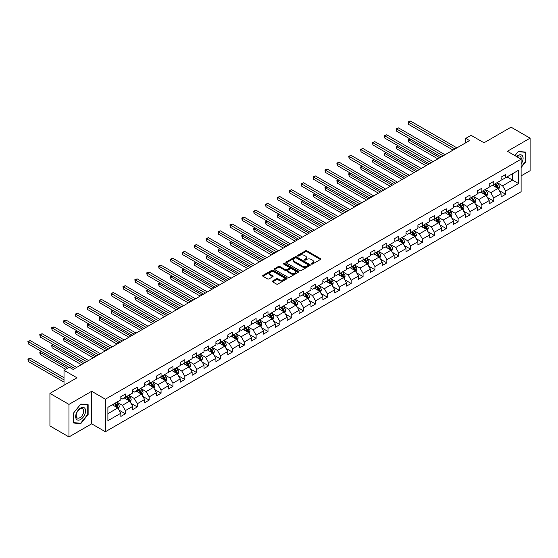 <?xml version="1.0" encoding="UTF-8"?>
<svg xmlns="http://www.w3.org/2000/svg" width="558" height="558" viewBox="0 0 558 558"><rect width="100%" height="100%" fill="white"/><g stroke="black" fill="none" stroke-linecap="round" stroke-linejoin="round"><path stroke-width="0.84" d="M311.441 264.074A0.739 0.425 0 0 0 312.487 264.074L320.431 259.491A1.06 0.614 0 0 0 320.738 259.058A1.06 0.614 0 0 0 320.431 258.626L306.97 250.856A1.06 0.614 0 0 0 305.477 250.856L297.533 255.445A0.739 0.425 0 0 0 298.579 256.045L299.604 255.452A3.383 1.953 0 0 1 304.389 255.452L305.512 256.101A3.383 1.953 0 0 1 306.502 257.482A3.383 1.953 0 0 1 305.512 258.863L304.487 259.456A0.739 0.425 0 0 0 305.533 260.063L306.558 259.47A3.383 1.953 0 0 1 311.343 259.47L312.466 260.119A3.383 1.953 0 0 1 313.457 261.5A3.383 1.953 0 0 1 312.466 262.881L311.441 263.474A0.739 0.425 0 0 0 311.441 264.074L311.441 263.474M272.653 280.988A1.06 0.614 0 0 0 272.346 281.42A1.06 0.614 0 0 0 272.653 281.853L276.433 284.029A1.06 0.614 0 0 0 277.926 284.029L286.749 278.937A1.06 0.614 0 0 0 287.056 278.505A1.06 0.614 0 0 0 286.749 278.072L273.287 270.302A1.06 0.614 0 0 0 271.795 270.302L262.971 275.394A1.06 0.614 0 0 0 262.665 275.826A1.06 0.614 0 0 0 262.971 276.259L267.533 278.895A1.06 0.614 0 0 0 269.026 278.895L272.806 276.712A1.06 0.614 0 0 0 273.113 276.28A1.06 0.614 0 0 0 272.806 275.847L270.539 274.543A2.832 1.632 0 0 1 269.716 273.392A2.832 1.632 0 0 1 271.46 271.879A2.832 1.632 0 0 1 274.543 272.234L283.401 277.347A2.832 1.632 0 0 1 284.231 278.505A2.832 1.632 0 0 1 282.488 280.011A2.832 1.632 0 0 1 279.405 279.656L277.926 278.805A1.06 0.614 0 0 0 276.433 278.805L272.653 280.988L272.653 281.853L276.433 279.684L276.433 278.805M521.109 175.889L530.1 170.706L530.1 138.161L511.058 127.168L484.016 142.778L471.071 135.301L465.735 138.377L469.543 140.581L73.161 369.431L69.352 367.234L64.017 370.31L64.017 385.264M68.969 404.39L68.969 436.935L91.672 423.829L91.672 391.284L68.969 404.39L49.927 393.397L76.969 377.787L64.017 370.31M91.672 391.284L105.378 399.2L521.109 159.183L521.109 191.722L105.378 431.746L105.378 399.2M530.1 138.161L507.403 151.267L521.109 159.183M299.681 270.602A1.06 0.614 0 0 0 301.18 270.602L309.997 265.51A1.06 0.614 0 0 0 310.311 265.078A1.06 0.614 0 0 0 309.997 264.645L296.542 256.875A1.06 0.614 0 0 0 295.049 256.875L286.226 261.974A1.06 0.614 0 0 0 285.912 262.406A1.06 0.614 0 0 0 286.226 262.832L299.681 270.602M283.938 264.234A0.739 0.425 0 0 1 284.692 264.339L284.692 263.46L298.377 271.362A1.06 0.614 0 0 1 298.683 271.795A1.06 0.614 0 0 1 298.377 272.22L289.553 277.319A1.06 0.614 0 0 1 288.054 277.319L274.599 269.549L278.372 267.387L278.372 266.501L274.599 268.684A1.06 0.614 0 0 0 274.292 269.116A1.06 0.614 0 0 0 274.599 269.549L274.599 268.684M278.372 267.387A1.06 0.614 0 0 1 279.872 267.387L279.872 266.501A1.06 0.614 0 0 0 278.372 266.501M279.872 266.501L285.326 269.654A1.06 0.614 0 0 0 286.826 269.654L289.33 268.21A1.06 0.614 0 0 0 289.637 267.777A1.06 0.614 0 0 0 289.33 267.345L283.645 264.067A0.739 0.425 0 0 1 284.692 263.46M68.969 436.935L49.927 425.942L49.927 393.397M119.049 410.13L125.411 413.799L125.411 410.59L132.727 406.37L132.727 409.579L137.296 406.942L137.296 403.734L144.606 399.507L144.606 402.723L149.174 400.079L149.174 396.871L156.491 392.651L156.491 395.859L161.06 393.223L161.06 390.014L168.37 385.787L168.37 389.003L172.945 386.359L172.945 383.151L180.255 378.931L180.255 382.139L184.824 379.503L184.824 376.287L192.133 372.067L192.133 375.276L196.709 372.639L196.709 369.431L204.019 365.211L204.019 368.42L208.587 365.783L208.587 362.567L215.904 358.348L215.904 361.556L220.473 358.92L220.473 355.711L227.783 351.491L227.783 354.7L232.351 352.056L232.351 348.848L239.668 344.628L239.668 347.836L244.237 345.2L244.237 341.991L251.546 337.764L251.546 340.98L256.122 338.336L256.122 335.128L263.432 330.908L263.432 334.116L268 331.48L268 328.271L275.31 324.045L275.31 327.26L279.886 324.616L279.886 321.408L287.196 317.188L287.196 320.397L291.764 317.76L291.764 314.545L299.081 310.325L299.081 313.533L303.65 310.897L303.65 307.688L310.959 303.468L310.959 306.677L315.528 304.04L315.528 300.825L322.845 296.605L322.845 299.813L327.413 297.177L327.413 293.968L334.723 289.748L334.723 292.957L339.299 290.32L339.299 287.105L346.609 282.885L346.609 286.094L351.177 283.457L351.177 280.249L358.487 276.022L358.487 279.237L363.063 276.594L363.063 273.385L370.373 269.165L370.373 272.374L374.941 269.737L374.941 266.529L382.258 262.302L382.258 265.517L386.827 262.874L386.827 259.665L394.136 255.445L394.136 258.654L398.705 256.017L398.705 252.809L406.022 248.582L406.022 251.798L410.59 249.154L410.59 245.945L417.9 241.726L417.9 244.934L422.476 242.298L422.476 239.082L429.786 234.862L429.786 238.071L434.354 235.434L434.354 232.226L441.664 228.006L441.664 231.214L446.24 228.578L446.24 225.362L453.549 221.142L453.549 224.351L458.118 221.714L458.118 218.506L465.435 214.286L465.435 217.494L470.003 214.858L470.003 211.642L477.313 207.423L477.313 210.631L481.882 207.994L481.882 204.786L489.199 200.559L489.199 203.775L493.767 201.131L493.767 197.923L501.077 193.703L501.077 196.911L505.653 194.275L505.653 191.066L518.598 183.589L518.598 170.218L512.502 173.733L512.502 180.067L518.598 183.589M125.411 413.799L120.842 416.442L120.842 413.227L107.896 420.704L107.896 407.34L120.842 399.863L120.842 396.654L125.411 394.011L125.411 397.219L132.727 392.999L132.727 389.791L137.296 387.154L137.296 390.363L144.606 386.143L144.606 382.928L149.174 380.291L149.174 383.499L156.491 379.28L156.491 376.071L161.06 373.435L161.06 376.643L168.37 372.423L168.37 369.208L172.945 366.571L172.945 369.78L180.255 365.56L180.255 362.351L184.824 359.708L184.824 362.923L192.133 358.696L192.133 355.488L196.709 352.851L196.709 356.06L204.019 351.84L204.019 348.631L208.587 345.988L208.587 349.203L215.904 344.977L215.904 341.768L220.473 339.131L220.473 342.34L227.783 338.12L227.783 334.912L232.351 332.268L232.351 335.484L239.668 331.257L239.668 328.048L244.237 325.412L244.237 328.62L251.546 324.4L251.546 321.185L256.122 318.548L256.122 321.757L263.432 317.537L263.432 314.328L268 311.692L268 314.9L275.31 310.68L275.31 307.465L279.886 304.828L279.886 308.037L287.196 303.817L287.196 300.609L291.764 297.972L291.764 301.18L299.081 296.961L299.081 293.745L303.65 291.109L303.65 294.317L310.959 290.097L310.959 286.889L315.528 284.245L315.528 287.461L322.845 283.234L322.845 280.025L327.413 277.389L327.413 280.597L334.723 276.377L334.723 273.169L339.299 270.525L339.299 273.741L346.609 269.514L346.609 266.305L351.177 263.669L351.177 266.877L358.487 262.658L358.487 259.449L363.063 256.806L363.063 260.021L370.373 255.794L370.373 252.586L374.941 249.949L374.941 253.158L382.258 248.938L382.258 245.722L386.827 243.086L386.827 246.294L394.136 242.074L394.136 238.866L398.705 236.229L398.705 239.438L406.022 235.218L406.022 232.002L410.59 229.366L410.59 232.574L417.9 228.355L417.9 225.146L422.476 222.509L422.476 225.718L429.786 221.498L429.786 218.283L434.354 215.646L434.354 218.855L441.664 214.635L441.664 211.426L446.24 208.783L446.24 211.998L453.549 207.771L453.549 204.563L458.118 201.926L458.118 205.135L465.435 200.915L465.435 197.706L470.003 195.063L470.003 198.278L477.313 194.051L477.313 190.843L481.882 188.206L481.882 191.415L489.199 187.195L489.199 183.987L493.767 181.343L493.767 184.552L501.077 180.332L501.077 177.123L505.653 174.487L505.653 177.695L518.598 170.218M124.19 397.924L129.679 401.09L122.362 405.317L116.88 402.151M120.842 398.105L122.362 398.984L125.411 397.219M122.362 405.317L125.411 410.59M129.679 401.09L132.727 406.37M136.075 391.067L141.558 394.234L134.248 398.454L128.765 395.287M132.727 391.242L134.248 392.121L137.296 390.363M134.248 398.454L137.296 403.734M141.558 394.234L144.606 399.507M147.961 384.204L153.443 387.371L146.133 391.59L140.644 388.431M144.606 384.378L146.133 385.264L149.174 383.499M146.133 391.59L149.174 396.871M153.443 387.371L156.491 392.651M159.839 377.348L165.321 380.514L158.012 384.734L152.529 381.567M156.491 377.522L158.012 378.401L161.06 376.643M158.012 384.734L161.06 390.014M165.321 380.514L168.37 385.787M171.725 370.484L177.207 373.651L169.897 377.871L164.408 374.704M168.37 370.658L169.897 371.537L172.945 369.78M169.897 377.871L172.945 383.151M177.207 373.651L180.255 378.931M183.603 363.628L189.092 366.794L181.775 371.014L176.293 367.848M180.255 363.802L181.775 364.681L184.824 362.923M181.775 371.014L184.824 376.287M189.092 366.794L192.133 372.067M195.488 356.764L200.971 359.931L193.661 364.151L188.179 360.984M192.133 356.939L193.661 357.817L196.709 356.06M193.661 364.151L196.709 369.431M200.971 359.931L204.019 365.211M207.367 349.908L212.856 353.068L205.539 357.294L200.057 354.128M204.019 350.082L205.539 350.961L208.587 349.203M205.539 357.294L208.587 362.567M212.856 353.068L215.904 358.348M219.252 343.044L224.734 346.211L217.425 350.431L211.942 347.264M215.904 343.219L217.425 344.098L220.473 342.34M217.425 350.431L220.473 355.711M224.734 346.211L227.783 351.491M231.138 336.181L236.62 339.348L229.31 343.575L223.821 340.408M227.783 336.362L229.31 337.241L232.351 335.484M229.31 343.575L232.351 348.848M236.62 339.348L239.668 344.628M243.016 329.325L248.498 332.491L241.189 336.711L235.706 333.544M239.668 329.499L241.189 330.378L244.237 328.62M241.189 336.711L244.237 341.991M248.498 332.491L251.546 337.764M254.901 322.461L260.384 325.628L253.074 329.855L247.585 326.688M251.546 322.643L253.074 323.521L256.122 321.757M253.074 329.855L256.122 335.128M260.384 325.628L263.432 330.908M266.78 315.605L272.269 318.771L264.952 322.991L259.47 319.825M263.432 315.779L264.952 316.658L268 314.9M264.952 322.991L268 328.271M272.269 318.771L275.31 324.045M278.665 308.741L284.148 311.908L276.838 316.128L271.355 312.968M275.31 308.916L276.838 309.802L279.886 308.037M276.838 316.128L279.886 321.408M284.148 311.908L287.196 317.188M290.551 301.885L296.033 305.052L288.716 309.272L283.234 306.105M287.196 302.059L288.716 302.938L291.764 301.18M288.716 309.272L291.764 314.545M296.033 305.052L299.081 310.325M302.429 295.022L307.911 298.188L300.602 302.408L295.119 299.241M299.081 295.196L300.602 296.075L303.65 294.317M300.602 302.408L303.65 307.688M307.911 298.188L310.959 303.468M314.314 288.165L319.797 291.332L312.487 295.552L306.998 292.385M310.959 288.34L312.487 289.218L315.528 287.461M312.487 295.552L315.528 300.825M319.797 291.332L322.845 296.605M326.193 281.302L331.682 284.468L324.365 288.688L318.883 285.522M322.845 281.476L324.365 282.355L327.413 280.597M324.365 288.688L327.413 293.968M331.682 284.468L334.723 289.748M338.078 274.438L343.561 277.605L336.251 281.832L330.761 278.665M334.723 274.62L336.251 275.499L339.299 273.741M336.251 281.832L339.299 287.105M343.561 277.605L346.609 282.885M349.957 267.582L355.446 270.749L348.129 274.968L342.647 271.802M346.609 267.756L348.129 268.635L351.177 266.877M348.129 274.968L351.177 280.249M355.446 270.749L358.487 276.022M361.842 260.719L367.324 263.885L360.015 268.112L354.532 264.945M358.487 260.9L360.015 261.779L363.063 260.021M360.015 268.112L363.063 273.385M367.324 263.885L370.373 269.165M373.727 253.862L379.21 257.029L371.893 261.249L366.411 258.082M370.373 254.036L371.893 254.915L374.941 253.158M371.893 261.249L374.941 266.529M379.21 257.029L382.258 262.302M385.606 246.999L391.088 250.165L383.778 254.392L378.296 251.226M382.258 247.18L383.778 248.059L386.827 246.294M383.778 254.392L386.827 259.665M391.088 250.165L394.136 255.445M397.491 240.142L402.974 243.309L395.664 247.529L390.175 244.362M394.136 240.317L395.664 241.196L398.705 239.438M395.664 247.529L398.705 252.809M402.974 243.309L406.022 248.582M409.37 233.279L414.859 236.446L407.542 240.665L402.06 237.499M406.022 233.453L407.542 234.339L410.59 232.574M407.542 240.665L410.59 245.945M414.859 236.446L417.9 241.726M421.255 226.422L426.737 229.589L419.428 233.809L413.938 230.642M417.9 226.597L419.428 227.476L422.476 225.718M419.428 233.809L422.476 239.082M426.737 229.589L429.786 234.862M433.134 219.559L438.623 222.726L431.306 226.946L425.824 223.779M429.786 219.733L431.306 220.612L434.354 218.855M431.306 226.946L434.354 232.226M438.623 222.726L441.664 228.006M445.019 212.703L450.501 215.869L443.191 220.089L437.709 216.923M441.664 212.877L443.191 213.756L446.24 211.998M443.191 220.089L446.24 225.362M450.501 215.869L453.549 221.142M456.904 205.839L462.387 209.006L455.07 213.226L449.588 210.059M453.549 206.014L455.07 206.892L458.118 205.135M455.07 213.226L458.118 218.506M462.387 209.006L465.435 214.286M468.783 198.976L474.265 202.142L466.955 206.369L461.473 203.203M465.435 199.157L466.955 200.036L470.003 198.278M466.955 206.369L470.003 211.642M474.265 202.142L477.313 207.423M480.668 192.119L486.151 195.286L478.841 199.506L473.351 196.339M477.313 192.294L478.841 193.173L481.882 191.415M478.841 199.506L481.882 204.786M486.151 195.286L489.199 200.559M492.547 185.256L498.036 188.423L490.719 192.649L485.237 189.483M489.199 185.437L490.719 186.316L493.767 184.552M490.719 192.649L493.767 197.923M498.036 188.423L501.077 193.703M507.02 176.9L512.502 180.067L502.605 185.786L497.115 182.619M501.077 178.574L502.605 179.453L505.653 177.695M502.605 185.786L505.653 191.066M91.672 423.829L105.378 431.746M465.735 138.377L465.735 142.778M107.896 413.673L117.794 407.954L112.311 404.787M117.794 407.954L120.842 413.227M499.291 190.599L505.653 194.275M487.406 197.462L493.767 201.131M475.528 204.326L481.882 207.994M463.642 211.182L470.003 214.858M451.757 218.045L458.118 221.714M439.878 224.902L446.24 228.578M427.993 231.765L434.354 235.434M416.115 238.622L422.476 242.298M404.229 245.485L410.59 249.154M392.351 252.342L398.705 256.017M380.465 259.205L386.827 262.874M368.58 266.061L374.941 269.737M356.702 272.925L363.063 276.594M344.816 279.788L351.177 283.457M332.938 286.645L339.299 290.32M321.052 293.508L327.413 297.177M309.174 300.364L315.528 304.04M297.288 307.228L303.65 310.897M285.403 314.084L291.764 317.76M273.525 320.948L279.886 324.616M261.639 327.804L268 331.48M249.761 334.667L256.122 338.336M237.875 341.531L244.237 345.2M225.997 348.387L232.351 352.056M214.112 355.251L220.473 358.92M202.226 362.107L208.587 365.783M190.348 368.971L196.709 372.639M178.462 375.827L184.824 379.503M166.584 382.69L172.945 386.359M154.699 389.547L161.06 393.223M142.82 396.41L149.174 400.079M130.935 403.267L137.296 406.942M521.109 167.54L525.643 161.904L525.643 152.104L518.291 151.448L514.943 155.619M73.426 422.992L80.777 423.648L88.129 414.503L88.129 404.703L80.777 404.048L73.426 413.192L73.426 422.992M525.266 161.687L525.643 161.904M87.745 414.28L88.129 414.503M80.003 423.201L80.777 423.648M311.734 264.178L312.466 263.76A3.383 1.953 0 0 0 313.457 262.379L313.457 261.5M306.502 257.482L306.502 258.361A3.383 1.953 0 0 1 305.512 259.742L304.78 260.168M320.431 258.626L320.431 259.491L306.97 251.735A1.06 0.614 0 0 0 305.477 251.735L297.826 256.15M309.983 265.517L296.542 257.761A1.06 0.614 0 0 0 295.049 257.761L286.24 262.846M308.128 265.385A0.739 0.425 0 0 0 308.128 264.778L296.319 257.956A0.739 0.425 0 0 0 295.273 257.956L294.185 258.584A3.383 1.953 0 0 0 293.194 259.965A3.383 1.953 0 0 0 294.185 261.346L302.262 266.006A3.383 1.953 0 0 0 307.046 266.006L308.128 265.385L308.128 266.264A0.739 0.425 0 0 0 308.351 265.957L308.351 265.078M293.194 259.965L293.194 260.844A3.383 1.953 0 0 0 294.185 262.225L294.185 261.346M308.128 266.264L307.046 266.884A3.383 1.953 0 0 1 302.262 266.884L294.185 262.225M279.872 267.387L285.326 270.532A1.06 0.614 0 0 0 286.826 270.532L289.33 269.089A1.06 0.614 0 0 0 289.637 268.656L289.637 267.777M284.692 264.339L298.363 272.234M290.99 272.925A2.832 1.632 0 0 0 294.073 273.281A2.832 1.632 0 0 0 295.817 271.767A2.832 1.632 0 0 0 294.994 270.616L291.869 268.816A1.06 0.614 0 0 0 290.376 268.816L287.872 270.26A1.06 0.614 0 0 0 287.558 270.693A1.06 0.614 0 0 0 287.872 271.125L290.99 272.925L290.99 273.804A2.832 1.632 0 0 0 294.073 274.159A2.832 1.632 0 0 0 295.817 272.653L295.817 271.767M287.558 270.693L287.558 271.572A1.06 0.614 0 0 0 287.872 272.004L287.872 271.125M290.99 273.804L287.872 272.004M284.231 278.505L284.231 279.384A2.832 1.632 0 0 1 282.488 280.89A2.832 1.632 0 0 1 279.405 280.541L277.926 279.684A1.06 0.614 0 0 0 276.433 279.684M269.716 273.392L269.716 274.271A2.832 1.632 0 0 0 270.539 275.422L270.539 274.543M272.792 276.719L270.539 275.422M286.749 278.072L286.749 278.937L273.287 271.181A1.06 0.614 0 0 0 271.795 271.181L262.985 276.266M498.636 189.469L499.543 187.181A2.853 1.646 -120 0 0 498.629 184.754L497.059 182.654M494.318 186.281L493.251 184.851M410.004 138.921L408.554 139.758L408.554 141.955L437.856 158.87M494.695 184.021L496.271 186.114A2.853 1.646 60 0 1 497.087 187.837L498.001 187.307A2.853 1.646 -120 0 0 497.185 185.591L495.609 183.491M494.897 183.903L496.641 186.233A1.451 0.837 60 0 1 496.906 186.672L498.001 187.307M408.554 141.955L408.135 139.514L439.76 157.774M408.135 139.514L409.837 138.823M455 148.979L408.554 122.167L410.458 121.065L456.904 147.877M453.096 150.074L408.554 124.364L408.554 122.167L408.135 121.923L410.458 121.065M408.554 124.364L408.135 121.923M521.109 164.017A7.003 4.045 120 0 0 522.428 161.541A7.003 4.045 120 0 0 521.995 155.347A7.003 4.045 120 0 0 516.624 156.589M524.792 152.027L525.266 152.299L525.266 161.799L521.109 166.961M514.957 155.626L518.145 151.664L525.266 152.299M521.109 159.553A5.301 3.062 120 0 0 520.098 156.17A5.301 3.062 120 0 0 516.931 156.77M80.624 419.476A7.003 4.045 120 0 0 85.576 410.897A7.003 4.045 120 0 0 80.624 408.038A7.003 4.045 120 0 0 75.672 416.617A7.003 4.045 120 0 0 80.624 419.476M79.933 417.684A5.301 3.062 120 0 0 83.393 413.011A5.301 3.062 120 0 0 82.584 408.763A5.301 3.062 120 0 0 79.933 409.028A5.301 3.062 120 0 0 76.467 413.701A5.301 3.062 120 0 0 77.283 417.949A5.301 3.062 120 0 0 79.933 417.684M73.503 413.122L80.624 404.264L87.745 404.899L87.745 414.392L80.624 423.257L73.503 422.615L73.489 413.115M87.271 404.627L87.745 404.899M486.75 196.325L487.657 194.044A2.853 1.646 -120 0 0 486.75 191.617L485.174 189.518M482.433 193.138L481.366 191.715M398.119 145.784L396.675 146.614L396.675 148.819L425.977 165.733M482.816 190.878L484.386 192.977A2.853 1.646 60 0 1 485.202 194.693L486.116 194.163A2.853 1.646 -120 0 0 485.3 192.447L483.73 190.348M483.012 190.766L484.756 193.089A1.451 0.837 60 0 1 485.021 193.535L486.116 194.163M396.675 148.819L396.257 146.377L427.881 164.631M396.257 146.377L397.952 145.687M474.872 203.189L475.779 200.908A2.853 1.646 -120 0 0 474.865 198.474L473.296 196.374M470.554 200.001L469.487 198.571M386.241 152.641L384.79 153.478L384.79 155.675L414.092 172.596M470.931 197.741L472.5 199.841A2.853 1.646 60 0 1 473.324 201.557L474.237 201.026A2.853 1.646 -120 0 0 473.414 199.311L471.845 197.211M471.133 197.623L472.877 199.952A1.451 0.837 60 0 1 473.135 200.392L474.237 201.026M384.79 155.675L384.371 153.234L415.996 171.494M384.371 153.234L386.073 152.543M443.115 155.835L396.675 129.024L398.579 127.928L445.019 154.74M441.211 156.938L396.675 131.228L396.675 129.024L396.257 128.786L398.579 127.928M396.675 131.228L396.257 128.786M431.229 162.699L384.79 135.887L386.694 134.785L433.134 161.597M429.325 163.801L384.79 138.084L384.79 135.887L384.371 135.643L386.694 134.785M384.79 138.084L384.371 135.643M462.987 210.045L463.893 207.764A2.853 1.646 -120 0 0 462.98 205.337L461.41 203.238M458.669 206.858L457.602 205.435M374.355 159.504L372.911 160.334L372.911 162.538L402.213 179.453M459.046 204.598L460.622 206.697A2.853 1.646 60 0 1 461.438 208.413L462.352 207.89A2.853 1.646 -120 0 0 461.536 206.167L459.966 204.075M459.248 204.486L460.992 206.816A1.451 0.837 60 0 1 461.257 207.255L462.352 207.89M372.911 162.538L372.493 160.097L404.118 178.351M372.493 160.097L374.188 159.407M451.108 216.909L452.008 214.628A2.853 1.646 -120 0 0 451.101 212.193L449.525 210.094M446.791 213.721L445.716 212.298M362.477 166.361L361.026 167.198L361.026 169.395L390.328 186.316M447.167 211.461L448.737 213.561A2.853 1.646 60 0 1 449.553 215.276L450.466 214.746A2.853 1.646 -120 0 0 449.65 213.03L448.081 210.931M447.363 211.343L449.106 213.672A1.451 0.837 60 0 1 449.371 214.112L450.466 214.746M361.026 169.395L360.608 166.954L392.232 185.214M360.608 166.954L362.309 166.263M439.223 223.765L440.129 221.484A2.853 1.646 -120 0 0 439.216 219.057L437.646 216.957M434.905 220.577L433.838 219.154M350.591 173.224L349.148 174.061L349.148 176.258L378.45 193.173M435.282 218.317L436.858 220.417A2.853 1.646 60 0 1 437.674 222.133L438.588 221.61A2.853 1.646 -120 0 0 437.772 219.894L436.196 217.794M435.484 218.206L437.228 220.536A1.451 0.837 60 0 1 437.493 220.975L438.588 221.61M349.148 176.258L348.722 173.817L380.354 192.078M348.722 173.817L350.424 173.126M419.351 169.562L372.911 142.743L374.816 141.648L421.255 168.46M417.447 170.657L372.911 144.947L372.911 142.743L372.493 142.506L374.816 141.648M372.911 144.947L372.493 142.506M407.466 176.419L361.026 149.607L362.93 148.505L409.37 175.317M405.561 177.521L361.026 151.804L361.026 149.607L360.608 149.363L362.93 148.505M361.026 151.804L360.608 149.363M395.587 183.282L349.148 156.47L351.052 155.368L397.491 182.18M393.683 184.377L349.148 158.667L349.148 156.47L348.722 156.226L351.052 155.368M349.148 158.667L348.722 156.226M383.702 190.139L337.262 163.327L339.166 162.232L385.606 189.043M381.798 191.241L337.262 165.524L337.262 163.327L336.844 163.082L339.166 162.232M337.262 165.524L336.844 163.082M371.823 197.002L325.377 170.19L327.281 169.088L373.727 195.9M369.919 198.097L325.377 172.387L325.377 170.19L324.958 169.946L327.281 169.088M325.377 172.387L324.958 169.946M359.938 203.858L313.498 177.046L315.403 175.951L361.842 202.763M358.034 204.96L313.498 179.244L313.498 177.046L313.08 176.809L315.403 175.951M313.498 179.244L313.08 176.809M348.053 210.722L301.613 183.91L303.517 182.808L349.957 209.62M346.148 211.817L301.613 186.107L301.613 183.91L301.194 183.666L303.517 182.808M301.613 186.107L301.194 183.666M336.174 217.578L289.735 190.766L291.639 189.671L338.078 216.483M334.27 218.68L289.735 192.97L289.735 190.766L289.316 190.529L291.639 189.671M289.735 192.97L289.316 190.529M324.289 224.442L277.849 197.63L279.753 196.528L326.193 223.339M322.385 225.544L277.849 199.827L277.849 197.63L277.431 197.386L279.753 196.528M277.849 199.827L277.431 197.386M312.41 231.298L265.971 204.486L267.875 203.391L314.314 230.203M310.506 232.4L265.971 206.69L265.971 204.486L265.545 204.249L267.875 203.391M265.971 206.69L265.545 204.249M300.525 238.161L254.085 211.349L255.989 210.247L302.429 237.059M298.621 239.263L254.085 213.547L254.085 211.349L253.667 211.105L255.989 210.247M254.085 213.547L253.667 211.105M288.646 245.025L242.2 218.213L244.104 217.111L290.551 243.923M286.735 246.12L242.2 220.41L242.2 218.213L241.781 217.969L244.104 217.111M242.2 220.41L241.781 217.969M276.761 251.881L230.321 225.069L232.226 223.967L278.665 250.779M274.857 252.983L230.321 227.266L230.321 225.069L229.903 224.825L232.226 223.967M230.321 227.266L229.903 224.825M264.876 258.745L218.436 231.933L220.34 230.831L266.78 257.643M262.971 259.84L218.436 234.13L218.436 231.933L218.018 231.689L220.34 230.831M218.436 234.13L218.018 231.689M252.997 265.601L206.558 238.789L208.462 237.694L254.901 264.506M251.093 266.703L206.558 240.986L206.558 238.789L206.139 238.552L208.462 237.694M206.558 240.986L206.139 238.552M241.112 272.464L194.672 245.653L196.576 244.55L243.016 271.362M239.208 273.56L194.672 247.85L194.672 245.653L194.254 245.408L196.576 244.55M194.672 247.85L194.254 245.408M229.233 279.321L182.794 252.509L184.698 251.414L231.138 278.226M227.329 280.423L182.794 254.713L182.794 252.509L182.368 252.272L184.698 251.414M182.794 254.713L182.368 252.272M217.348 286.184L170.908 259.372L172.813 258.27L219.252 285.082M215.444 287.279L170.908 261.569L170.908 259.372L170.49 259.128L172.813 258.27M170.908 261.569L170.49 259.128M205.463 293.041L159.023 266.229L160.927 265.134L207.367 291.946M203.558 294.143L159.023 268.433L159.023 266.229L158.605 265.992L160.927 265.134M159.023 268.433L158.605 265.992M427.337 230.628L428.244 228.348A2.853 1.646 -120 0 0 427.337 225.913L425.761 223.814M423.02 227.441L421.953 226.018M338.706 180.081L337.262 180.918L337.262 183.115L366.564 200.036M423.403 225.181L424.973 227.28A2.853 1.646 60 0 1 425.789 228.996L426.703 228.466A2.853 1.646 -120 0 0 425.887 226.75L424.317 224.651M423.599 225.062L425.342 227.392A1.451 0.837 60 0 1 425.608 227.838L426.703 228.466M337.262 183.115L336.844 180.673L368.468 198.934M336.844 180.673L338.539 179.983M415.459 237.492L416.366 235.204A2.853 1.646 -120 0 0 415.452 232.777L413.883 230.677M411.141 234.304L410.074 232.874M326.828 186.944L325.377 187.781L325.377 189.978L354.679 206.892M411.518 232.037L413.094 234.137A2.853 1.646 60 0 1 413.91 235.853L414.824 235.33A2.853 1.646 -120 0 0 414.008 233.614L412.432 231.514M411.72 231.926L413.464 234.255A1.451 0.837 60 0 1 413.729 234.695L414.824 235.33M325.377 189.978L324.958 187.537L356.583 205.797M324.958 187.537L326.66 186.846M403.574 244.348L404.48 242.067A2.853 1.646 -120 0 0 403.574 239.633L401.997 237.541M399.256 241.161L398.189 239.738M314.942 193.8L313.498 194.637L313.498 196.834L342.8 213.756M399.64 238.901L401.209 241A2.853 1.646 60 0 1 402.025 242.716L402.939 242.186A2.853 1.646 -120 0 0 402.123 240.47L400.553 238.371M399.835 238.789L401.579 241.112A1.451 0.837 60 0 1 401.844 241.558L402.939 242.186M313.498 196.834L313.08 194.4L344.704 212.654M313.08 194.4L314.775 193.71M391.695 251.212L392.602 248.924A2.853 1.646 -120 0 0 391.688 246.496L390.119 244.397M387.378 248.024L386.31 246.594M303.064 200.664L301.613 201.501L301.613 203.698L330.915 220.612M387.754 245.764L389.324 247.857A2.853 1.646 60 0 1 390.147 249.579L391.06 249.049A2.853 1.646 -120 0 0 390.237 247.334L388.668 245.234M387.956 245.646L389.7 247.975A1.451 0.837 60 0 1 389.958 248.415L391.06 249.049M301.613 203.698L301.194 201.257L332.819 219.517M301.194 201.257L302.896 200.566M379.81 258.068L380.716 255.787A2.853 1.646 -120 0 0 379.803 253.353L378.233 251.26M375.492 254.88L374.425 253.458M291.178 207.52L289.735 208.357L289.735 210.561L319.036 227.476M375.869 252.621L377.445 254.72A2.853 1.646 60 0 1 378.261 256.436L379.175 255.906A2.853 1.646 -120 0 0 378.359 254.19L376.783 252.09M376.071 252.509L377.815 254.832A1.451 0.837 60 0 1 378.08 255.278L379.175 255.906M289.735 210.561L289.316 208.12L320.941 226.374M289.316 208.12L291.011 207.43M367.931 264.931L368.831 262.651A2.853 1.646 -120 0 0 367.924 260.216L366.348 258.117M363.607 261.744L362.54 260.314M279.3 214.384L277.849 215.221L277.849 217.418L307.151 234.339M363.99 259.484L365.56 261.576A2.853 1.646 60 0 1 366.376 263.299L367.29 262.769A2.853 1.646 -120 0 0 366.473 261.053L364.904 258.954M364.186 259.365L365.929 261.695A1.451 0.837 60 0 1 366.194 262.134L367.29 262.769M277.849 217.418L277.431 214.976L309.055 233.237M277.431 214.976L279.133 214.286M356.046 271.788L356.953 269.507A2.853 1.646 -120 0 0 356.039 267.08L354.469 264.98M351.728 268.6L350.661 267.177M267.415 221.247L265.971 222.077L265.971 224.281L295.273 241.196M352.105 266.34L353.681 268.44A2.853 1.646 60 0 1 354.497 270.156L355.411 269.633A2.853 1.646 -120 0 0 354.595 267.91L353.019 265.817M352.307 266.229L354.051 268.551A1.451 0.837 60 0 1 354.316 268.998L355.411 269.633M265.971 224.281L265.545 221.84L297.177 240.093M265.545 221.84L267.247 221.149M344.16 278.651L345.067 276.37A2.853 1.646 -120 0 0 344.16 273.936L342.584 271.837M339.843 275.464L338.776 274.041M255.529 228.103L254.085 228.94L254.085 231.138L283.387 248.059M340.227 273.204L341.796 275.303A2.853 1.646 60 0 1 342.612 277.019L343.526 276.489A2.853 1.646 -120 0 0 342.71 274.773L341.14 272.674M340.422 273.085L342.166 275.415A1.451 0.837 60 0 1 342.431 275.854L343.526 276.489M254.085 231.138L253.667 228.696L285.291 246.957M253.667 228.696L255.362 228.006M332.282 285.508L333.189 283.227A2.853 1.646 -120 0 0 332.275 280.8L330.706 278.7M327.964 282.32L326.897 280.897M243.651 234.967L242.2 235.797L242.2 238.001L271.502 254.915M328.341 280.06L329.918 282.16A2.853 1.646 60 0 1 330.734 283.876L331.647 283.352A2.853 1.646 -120 0 0 330.831 281.63L329.255 279.537M328.543 279.949L330.287 282.278A1.451 0.837 60 0 1 330.552 282.718L331.647 283.352M242.2 238.001L241.781 235.56L273.406 253.82M241.781 235.56L243.483 234.869M320.397 292.371L321.303 290.09A2.853 1.646 -120 0 0 320.397 287.656L318.82 285.556M316.079 289.184L315.012 287.761M231.765 241.823L230.321 242.66L230.321 244.857L259.623 261.779M316.463 286.924L318.032 289.023A2.853 1.646 60 0 1 318.848 290.739L319.762 290.209A2.853 1.646 -120 0 0 318.946 288.493L317.376 286.394M316.658 286.805L318.402 289.135A1.451 0.837 60 0 1 318.667 289.574L319.762 290.209M230.321 244.857L229.903 242.416L261.528 260.677M229.903 242.416L231.598 241.726M308.518 299.234L309.425 296.947A2.853 1.646 -120 0 0 308.511 294.519L306.942 292.42M304.201 296.047L303.134 294.617M219.887 248.687L218.436 249.524L218.436 251.721L247.738 268.635M304.577 293.78L306.147 295.88A2.853 1.646 60 0 1 306.97 297.595L307.883 297.072A2.853 1.646 -120 0 0 307.06 295.356L305.491 293.257M304.78 293.668L306.523 295.998A1.451 0.837 60 0 1 306.781 296.438L307.883 297.072M218.436 251.721L218.018 249.28L249.642 267.54M218.018 249.28L219.719 248.589M296.633 306.091L297.54 303.81A2.853 1.646 -120 0 0 296.626 301.376L295.056 299.276M292.315 302.903L291.248 301.48M208.001 255.543L206.558 256.38L206.558 258.577L235.86 275.499M292.692 300.643L294.268 302.743A2.853 1.646 60 0 1 295.084 304.459L295.998 303.929A2.853 1.646 -120 0 0 295.182 302.213L293.606 300.113M292.894 300.525L294.638 302.854A1.451 0.837 60 0 1 294.903 303.301L295.998 303.929M206.558 258.577L206.139 256.136L237.764 274.397M206.139 256.136L207.834 255.445M284.747 312.954L285.654 310.666A2.853 1.646 -120 0 0 284.747 308.239L283.171 306.14M280.43 309.767L279.363 308.337M196.123 262.406L194.672 263.243L194.672 265.441L223.974 282.355M280.814 307.5L282.383 309.599A2.853 1.646 60 0 1 283.199 311.315L284.113 310.792A2.853 1.646 -120 0 0 283.297 309.076L281.727 306.977M281.009 307.388L282.753 309.718A1.451 0.837 60 0 1 283.018 310.157L284.113 310.792M194.672 265.441L194.254 262.999L225.878 281.26M194.254 262.999L195.956 262.309M272.869 319.811L273.776 317.53A2.853 1.646 -120 0 0 272.862 315.096L271.293 313.003M268.551 316.623L267.484 315.2M184.238 269.263L182.794 270.1L182.794 272.297L212.096 289.218M268.928 314.363L270.504 316.463A2.853 1.646 60 0 1 271.321 318.179L272.234 317.648A2.853 1.646 -120 0 0 271.418 315.933L269.842 313.833M269.13 314.252L270.874 316.574A1.451 0.837 60 0 1 271.139 317.021L272.234 317.648M182.794 272.297L182.368 269.863L214 288.116M182.368 269.863L184.07 269.172M260.984 326.674L261.89 324.386A2.853 1.646 -120 0 0 260.984 321.959L259.407 319.86M256.666 323.487L255.599 322.057M172.352 276.126L170.908 276.963L170.908 279.16L200.21 296.075M257.05 321.227L258.619 323.319A2.853 1.646 60 0 1 259.435 325.042L260.349 324.512A2.853 1.646 -120 0 0 259.533 322.796L257.963 320.697M257.245 321.108L258.989 323.438A1.451 0.837 60 0 1 259.254 323.877L260.349 324.512M170.908 279.16L170.49 276.719L202.115 294.98M170.49 276.719L172.185 276.029M249.105 333.531L250.012 331.25A2.853 1.646 -120 0 0 249.098 328.822L247.529 326.723M244.788 330.343L243.72 328.92M160.474 282.99L159.023 283.82L159.023 286.024L188.325 302.938M245.164 328.083L246.741 330.183A2.853 1.646 60 0 1 247.557 331.898L248.47 331.368A2.853 1.646 -120 0 0 247.654 329.652L246.078 327.553M245.367 327.971L247.11 330.294A1.451 0.837 60 0 1 247.375 330.741L248.47 331.368M159.023 286.024L158.605 283.583L190.229 301.836M158.605 283.583L160.306 282.892M237.22 340.394L238.126 338.113A2.853 1.646 -120 0 0 237.213 335.679L235.643 333.579M232.902 337.206L231.835 335.776M148.588 289.846L147.145 290.683L147.145 292.88L176.447 309.802M233.286 334.946L234.855 337.046A2.853 1.646 60 0 1 235.671 338.762L236.585 338.232A2.853 1.646 -120 0 0 235.769 336.516L234.2 334.416M233.481 334.828L235.225 337.158A1.451 0.837 60 0 1 235.49 337.597L236.585 338.232M147.145 292.88L146.726 290.439L178.351 308.7M146.726 290.439L148.421 289.748M225.341 347.25L226.248 344.97A2.853 1.646 -120 0 0 225.334 342.542L223.765 340.443M221.024 344.063L219.957 342.64M136.71 296.71L135.259 297.54L135.259 299.744L164.561 316.658M221.4 341.803L222.97 343.902A2.853 1.646 60 0 1 223.793 345.618L224.707 345.095A2.853 1.646 -120 0 0 223.884 343.372L222.314 341.28M221.603 341.691L223.346 344.021A1.451 0.837 60 0 1 223.605 344.46L224.707 345.095M135.259 299.744L134.841 297.302L166.465 315.556M134.841 297.302L136.543 296.612M213.456 354.114L214.363 351.833A2.853 1.646 -120 0 0 213.449 349.399L211.88 347.299M209.138 350.926L208.071 349.503M124.825 303.566L123.381 304.403L123.381 306.6L152.683 323.521M209.515 348.666L211.091 350.766A2.853 1.646 60 0 1 211.907 352.482L212.821 351.952A2.853 1.646 -120 0 0 212.005 350.236L210.429 348.136M209.717 348.548L211.461 350.877A1.451 0.837 60 0 1 211.726 351.317L212.821 351.952M123.381 306.6L122.962 304.159L154.587 322.419M122.962 304.159L124.657 303.468M201.571 360.97L202.477 358.689A2.853 1.646 -120 0 0 201.571 356.262L199.994 354.163M197.253 357.783L196.186 356.36M112.946 310.429L111.495 311.266L111.495 313.463L140.797 330.378M197.637 355.523L199.206 357.622A2.853 1.646 60 0 1 200.022 359.338L200.936 358.815A2.853 1.646 -120 0 0 200.12 357.099L198.55 355M197.832 355.411L199.576 357.741A1.451 0.837 60 0 1 199.841 358.18L200.936 358.815M111.495 313.463L111.077 311.022L142.702 329.283M111.077 311.022L112.779 310.332M189.692 367.834L190.599 365.553A2.853 1.646 -120 0 0 189.685 363.119L188.116 361.019M185.375 364.646L184.307 363.223M101.061 317.286L99.617 318.123L99.617 320.32L128.919 337.241M185.751 362.386L187.328 364.486A2.853 1.646 60 0 1 188.144 366.201L189.057 365.671A2.853 1.646 -120 0 0 188.241 363.955L186.665 361.856M185.954 362.268L187.697 364.597A1.451 0.837 60 0 1 187.962 365.044L189.057 365.671M99.617 320.32L99.191 317.879L130.823 336.139M99.191 317.879L100.893 317.188M177.807 374.697L178.713 372.409A2.853 1.646 -120 0 0 177.807 369.982L176.23 367.882M173.489 371.509L172.422 370.08M89.175 324.149L87.732 324.986L87.732 327.183L117.034 344.098M173.873 369.243L175.442 371.342A2.853 1.646 60 0 1 176.258 373.058L177.172 372.535A2.853 1.646 -120 0 0 176.356 370.819L174.787 368.719M174.068 369.131L175.812 371.461A1.451 0.837 60 0 1 176.077 371.9L177.172 372.535M87.732 327.183L87.313 324.742L118.938 343.003M87.313 324.742L89.008 324.052M165.928 381.553L166.835 379.273A2.853 1.646 -120 0 0 165.921 376.838L164.352 374.746M161.611 378.366L160.544 376.943M77.297 331.006L75.846 331.843L75.846 334.04L105.148 350.961M161.987 376.106L163.564 378.205A2.853 1.646 60 0 1 164.38 379.921L165.294 379.391A2.853 1.646 -120 0 0 164.477 377.675L162.901 375.576M162.19 375.987L163.933 378.317A1.451 0.837 60 0 1 164.198 378.763L165.294 379.391M75.846 334.04L75.428 331.598L107.052 349.859M75.428 331.598L77.13 330.915M154.043 388.417L154.95 386.129A2.853 1.646 -120 0 0 154.036 383.702L152.467 381.602M149.725 385.229L148.658 383.799M65.412 337.869L63.968 338.706L63.968 340.903L93.27 357.817M150.109 382.962L151.678 385.062A2.853 1.646 60 0 1 152.494 386.785L153.408 386.255A2.853 1.646 -120 0 0 152.592 384.539L151.023 382.439M150.304 382.851L152.048 385.18A1.451 0.837 60 0 1 152.313 385.62L153.408 386.255M63.968 340.903L63.549 338.462L95.174 356.722M63.549 338.462L65.244 337.771M142.164 395.273L143.071 392.992A2.853 1.646 -120 0 0 142.157 390.558L140.588 388.466M137.847 392.086L136.773 390.663M53.533 344.725L52.082 345.562L52.082 347.767L81.384 364.681M138.224 389.826L139.793 391.925A2.853 1.646 60 0 1 140.616 393.641L141.53 393.111A2.853 1.646 -120 0 0 140.707 391.395L139.137 389.296M138.426 389.714L140.17 392.037A1.451 0.837 60 0 1 140.428 392.483L141.53 393.111M52.082 347.767L51.664 345.325L83.288 363.579M51.664 345.325L53.366 344.635M193.584 299.904L147.145 273.092L149.049 271.99L195.488 298.802M191.68 301.006L147.145 275.289L147.145 273.092L146.726 272.848L149.049 271.99M147.145 275.289L146.726 272.848M181.699 306.767L135.259 279.949L137.163 278.854L183.603 305.665M179.795 307.863L135.259 282.153L135.259 279.949L134.841 279.711L137.163 278.854M135.259 282.153L134.841 279.711M169.82 313.624L123.381 286.812L125.285 285.71L171.725 312.522M167.916 314.726L123.381 289.009L123.381 286.812L122.962 286.568L125.285 285.71M123.381 289.009L122.962 286.568M157.935 320.487L111.495 293.675L113.4 292.573L159.839 319.385M156.031 321.582L111.495 295.873L111.495 293.675L111.077 293.431L113.4 292.573M111.495 295.873L111.077 293.431M146.056 327.344L99.617 300.532L101.521 299.43L147.961 326.249M144.152 328.446L99.617 302.729L99.617 300.532L99.191 300.288L101.521 299.43M99.617 302.729L99.191 300.288M134.171 334.207L87.732 307.395L89.636 306.293L136.075 333.105M132.267 335.302L87.732 309.592L87.732 307.395L87.313 307.151L89.636 306.293M87.732 309.592L87.313 307.151M122.286 341.064L75.846 314.252L77.75 313.157L124.19 339.968M120.382 342.166L75.846 316.449L75.846 314.252L75.428 314.014L77.75 313.157M75.846 316.449L75.428 314.014M110.407 347.927L63.968 321.115L65.872 320.013L112.311 346.825M108.503 349.022L63.968 323.312L63.968 321.115L63.549 320.871L65.872 320.013M63.968 323.312L63.549 320.871M98.522 354.783L52.082 327.971L53.987 326.876L100.426 353.688M96.618 355.885L52.082 330.176L52.082 327.971L51.664 327.734L53.987 326.876M52.082 330.176L51.664 327.734M130.279 402.137L131.186 399.856A2.853 1.646 -120 0 0 130.272 397.422L128.703 395.322M125.962 398.949L124.894 397.519M41.648 351.589L40.204 352.426L40.204 354.623L65.698 369.34M126.338 396.689L127.915 398.782A2.853 1.646 60 0 1 128.731 400.505L129.644 399.974A2.853 1.646 -120 0 0 128.828 398.259L127.252 396.159M126.54 396.571L128.284 398.9A1.451 0.837 60 0 1 128.549 399.34L129.644 399.974M40.204 354.623L39.785 352.182L67.602 368.245M39.785 352.182L41.48 351.491M86.643 361.647L40.204 334.835L42.108 333.733L88.548 360.545M84.739 362.749L40.204 337.032L40.204 334.835L39.785 334.591L42.108 333.733M40.204 337.032L39.785 334.591M118.394 408.993L119.3 406.712A2.853 1.646 -120 0 0 118.394 404.285L116.817 402.185M114.076 405.805L113.009 404.383M64.017 377.696L30.223 358.187L28.319 359.282L28.319 361.486L64.017 382.097M114.46 403.546L116.029 405.645A2.853 1.646 60 0 1 116.845 407.361L117.759 406.838A2.853 1.646 -120 0 0 116.943 405.115L115.373 403.015M114.655 403.434L116.399 405.757A1.451 0.837 60 0 1 116.664 406.203L117.759 406.838M28.319 361.486L27.9 359.045L64.017 379.893M27.9 359.045L30.223 358.187M74.758 368.503L28.319 341.691L30.223 340.596L76.662 367.408M69.046 367.408L28.319 343.895L28.319 341.691L27.9 341.454L30.223 340.596M28.319 343.895L27.9 341.454M312.466 263.76L312.466 262.881M304.487 260.063L304.487 259.456M305.512 259.742L305.512 258.863M297.533 256.045L297.533 255.445M305.477 251.735L305.477 250.856M306.97 251.735L306.97 250.856M286.226 262.832L286.226 261.974M295.049 257.761L295.049 256.875M296.542 257.761L296.542 256.875M309.997 265.51L309.997 264.645M302.262 266.884L302.262 266.006M307.046 266.884L307.046 266.006M285.326 270.532L285.326 269.654M286.826 270.532L286.826 269.654M289.33 269.089L289.33 268.21M298.377 272.22L298.377 271.362M277.926 279.684L277.926 278.805M279.405 280.541L279.405 279.656M272.806 276.712L272.806 275.847M262.971 276.259L262.971 275.394M271.795 271.181L271.795 270.302M273.287 271.181L273.287 270.302M497.75 188.262L499.522 187.237M497.185 185.591L498.629 184.754M495.155 186.763L496.271 186.114M485.872 195.126L487.636 194.1M485.3 192.447L486.75 191.617M483.27 193.619L484.386 192.977M473.986 201.982L475.758 200.964M473.414 199.311L474.865 198.474M471.384 200.482L472.5 199.841M462.101 208.845L463.872 207.82M461.536 206.167L462.98 205.337M459.506 207.346L460.622 206.697M450.222 215.702L451.994 214.684M449.65 213.03L451.101 212.193M447.621 214.202L448.737 213.561M438.337 222.565L440.109 221.54M437.772 219.894L439.216 219.057M435.742 221.066L436.858 220.417M426.458 229.422L428.23 228.403M425.887 226.75L427.337 225.913M423.857 227.922L424.973 227.28M414.573 236.285L416.345 235.26M414.008 233.614L415.452 232.777M411.978 234.785L413.094 234.137M402.695 243.142L404.459 242.123M402.123 240.47L403.574 239.633M400.093 241.642L401.209 241M390.809 250.005L392.581 248.98M390.237 247.334L391.688 246.496M388.208 248.505L389.324 247.857M378.924 256.861L380.695 255.843M378.359 254.19L379.803 253.353M376.329 255.362L377.445 254.72M367.045 263.725L368.817 262.699M366.473 261.053L367.924 260.216M364.444 262.225L365.56 261.576M355.16 270.588L356.932 269.563M354.595 267.91L356.039 267.08M352.565 269.082L353.681 268.44M343.282 277.445L345.053 276.426M342.71 274.773L344.16 273.936M340.68 275.945L341.796 275.303M331.396 284.308L333.168 283.283M330.831 281.63L332.275 280.8M328.795 282.808L329.918 282.16M319.518 291.164L321.282 290.146M318.946 288.493L320.397 287.656M316.916 289.665L318.032 289.023M307.632 298.028L309.404 297.002M307.06 295.356L308.511 294.519M305.031 296.528L306.147 295.88M295.747 304.884L297.519 303.866M295.182 302.213L296.626 301.376M293.152 303.385L294.268 302.743M283.869 311.748L285.64 310.722M283.297 309.076L284.747 308.239M281.267 310.248L282.383 309.599M271.983 318.604L273.755 317.586M271.418 315.933L272.862 315.096M269.388 317.104L270.504 316.463M260.105 325.467L261.876 324.442M259.533 322.796L260.984 321.959M257.503 323.968L258.619 323.319M248.219 332.331L249.991 331.306M247.654 329.652L249.098 328.822M245.618 330.824L246.741 330.183M236.341 339.187L238.106 338.162M235.769 336.516L237.213 335.679M233.739 337.688L234.855 337.046M224.456 346.051L226.227 345.025M223.884 343.372L225.334 342.542M221.854 344.544L222.97 343.902M212.57 352.907L214.342 351.889M212.005 350.236L213.449 349.399M209.975 351.407L211.091 350.766M200.692 359.77L202.463 358.745M200.12 357.099L201.571 356.262M198.09 358.271L199.206 357.622M188.806 366.627L190.578 365.609M188.241 363.955L189.685 363.119M186.212 365.127L187.328 364.486M176.928 373.49L178.7 372.465M176.356 370.819L177.807 369.982M174.326 371.991L175.442 371.342M165.042 380.347L166.814 379.328M164.477 377.675L165.921 376.838M162.441 378.847L163.564 378.205M153.164 387.21L154.929 386.185M152.592 384.539L154.036 383.702M150.562 385.711L151.678 385.062M141.279 394.067L143.05 393.048M140.707 391.395L142.157 390.558M138.677 392.567L139.793 391.925M129.393 400.93L131.165 399.905M128.828 398.259L130.272 397.422M126.799 399.43L127.915 398.782M117.515 407.793L119.286 406.768M116.943 405.115L118.394 404.285M114.913 406.287L116.029 405.645"/></g></svg>
